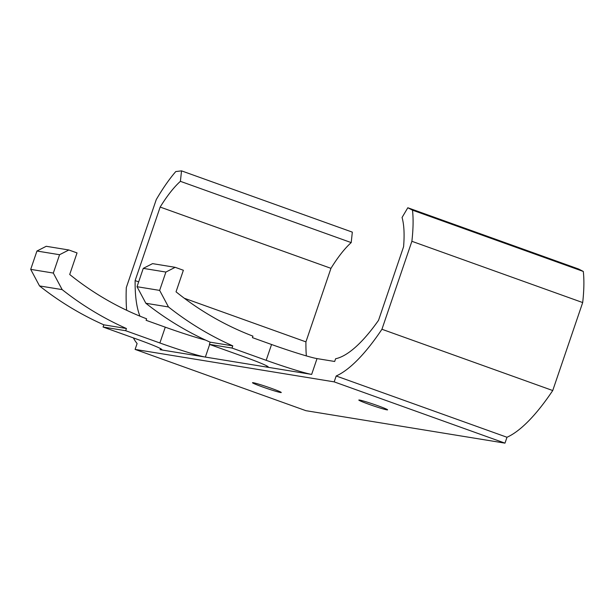 <?xml version="1.0" encoding="UTF-8"?>
<svg xmlns="http://www.w3.org/2000/svg" width="614" height="614" viewBox="0 0 614 614"><rect width="100%" height="100%" fill="white"/><g stroke="black" fill="none" stroke-linecap="round" stroke-linejoin="round"><path stroke-width="0.92" d="M377.733 405.685A15.204 0.798 18.8 0 1 387.595 409.845A15.204 0.798 18.8 0 1 372.951 405.7A15.204 0.798 18.8 0 1 358.814 400.044A15.204 0.798 18.8 0 1 377.733 405.685M271.403 388.347A15.204 0.798 18.8 0 1 281.273 392.507A15.204 0.798 18.8 0 1 266.622 388.363A15.204 0.798 18.8 0 1 252.492 382.706A15.204 0.798 18.8 0 1 271.403 388.347M133.392 337.9A188.13 55.866 -70.3 0 0 137.106 343.525L135.103 349.412L334.177 381.87L336.18 375.991A188.13 55.866 -70.3 0 0 381.939 329.265L411.887 241.294A125.609 37.3 -70.3 0 0 412.501 210.172L583.3 271.442L578.618 269.024L407.811 207.755L402.063 217.479A105.086 31.207 109.7 0 1 403.575 246.759L378.546 320.301A167.607 49.772 109.7 0 1 335.605 358.753L334.676 361.477L317.031 358.599A38.007 1.988 18.8 0 1 271.557 344.5L252.431 337.639L252.937 336.142A306.808 292.525 -80.7 0 1 176.034 291.819L183.371 270.26L175.174 267.32L152.548 263.629L143.269 268.364L137.022 286.707L145.863 303.27A323.532 308.474 99.3 0 0 210.142 342.167L209.397 344.362L243.589 356.634A38.007 1.988 -161.2 0 1 268.257 367.034A38.007 1.988 -161.2 0 1 266.921 367.111L160.077 349.688A38.007 1.988 -161.2 0 0 161.896 349.681A38.007 1.988 -161.2 0 0 137.229 339.281L103.068 327.024L103.82 324.829A323.532 308.474 -80.7 0 1 39.534 285.932L62.16 289.616L53.326 273.061L59.566 254.718L68.845 249.982L77.042 252.922L69.704 274.481A306.808 292.525 99.3 0 0 146.616 318.804L146.101 320.301L165.273 327.17L159.886 342.98A38.007 1.988 -161.2 0 0 204.807 356.98M209.397 344.362L232.015 348.054L266.177 360.311A38.007 1.988 -161.2 0 0 311.651 374.41L266.921 367.111M139.938 316.149A167.607 49.772 109.7 0 1 135.126 280.606L160.162 207.064A105.086 31.207 109.7 0 1 180.401 181.33L181.529 170.861L352.329 232.13L351.208 242.599A105.086 31.207 -70.3 0 0 330.961 268.333L305.925 341.875A167.607 49.772 -70.3 0 0 306.348 355.905M126.653 310.277A188.13 55.866 -70.3 0 1 126.307 287.575L156.255 199.604A125.609 37.3 -70.3 0 1 175.781 171.567L181.529 170.861M407.811 207.755L412.501 210.172M205.629 340.118A38.007 1.988 18.8 0 1 165.273 327.17M159.886 342.98L125.693 330.716L126.438 328.521A323.532 308.474 -80.7 0 1 62.16 289.616M53.326 273.061L30.7 269.369L39.534 285.932M30.7 269.369L36.947 251.026L59.566 254.718M68.845 249.982L46.227 246.291L36.947 251.026M143.269 268.364L165.895 272.056L175.174 267.32M165.895 272.056L159.648 290.399L137.022 286.707M145.863 303.27L168.482 306.954L159.648 290.399M103.82 324.829L126.438 328.521M210.142 342.167L232.767 345.859L232.015 348.054M168.482 306.954A323.532 308.474 99.3 0 0 232.767 345.859M103.068 327.024L125.693 330.716M411.887 241.294L582.686 302.564L552.738 390.535A188.13 55.866 109.7 0 1 506.987 437.26L504.984 443.139L305.902 410.682L135.103 349.412M583.3 271.442A125.609 37.3 109.7 0 1 582.686 302.564M180.401 181.33L351.208 242.599M135.126 280.606L138.672 281.872M184.292 298.243L305.925 341.875M160.162 207.064L330.961 268.333M334.177 381.87L504.984 443.139M336.18 375.991L506.987 437.26M381.939 329.265L552.738 390.535M271.557 344.5L266.177 360.311M311.651 374.41L317.031 358.599M160.461 348.568L160.077 349.688M266.821 365.921L266.445 367.034M205.36 357.072L209.658 344.462"/></g></svg>
